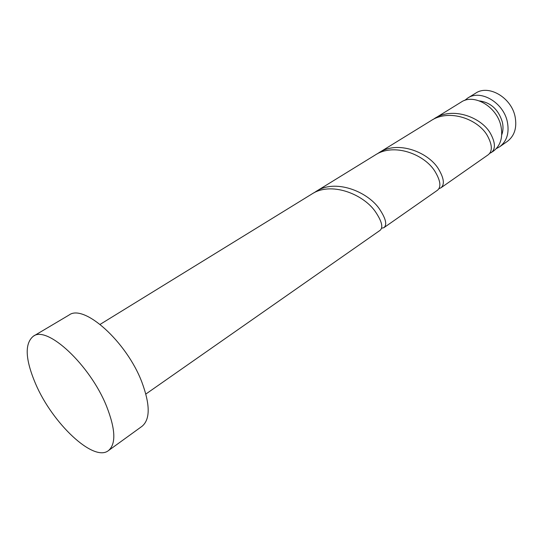 <?xml version="1.0" encoding="UTF-8"?>
<svg xmlns="http://www.w3.org/2000/svg" width="543" height="543" viewBox="0 0 543 543"><rect width="100%" height="100%" fill="white"/><g stroke="black" fill="none" stroke-linecap="round" stroke-linejoin="round"><path stroke-width="0.81" d="M467.733 98.052L475.688 93.158C488.53 84.253 511.391 97.516 515.09 116.657C517.119 127.632 514.54 135.879 507.352 141.397L499.703 146.746C506.884 141.228 509.436 132.94 507.345 121.876C503.558 102.593 480.569 89.14 467.733 98.052L464.672 100.435M496.302 148.612L499.703 146.746M501.746 134.84C503.178 130.978 503.381 126.736 502.356 122.1C498.46 109.564 490.831 102.498 479.476 100.917M33.32 336.232L69.029 315.055C83.744 303.544 126.519 341.588 141.838 382.034C150.228 404.637 150.302 419.386 142.049 426.282L108.417 450.629C93.572 462.487 52.298 423.18 35.6 383.82C25.236 359.418 24.476 343.549 33.32 336.232C47.092 325.162 90.131 365.011 106.557 406.245C115.564 429.275 116.182 444.065 108.417 450.629M100.136 324.375L311.601 194.184C330.836 181.172 362.873 194.021 375.037 211.173C381.797 221.055 383.467 227.456 380.039 230.375L145.863 394.035M489.589 153.472L493.39 151.158C500.571 145.633 503.096 137.311 500.965 126.186C497.103 106.774 474.005 93.172 461.183 102.091L432.69 119.698M491.272 152.637C495.718 149.053 495.426 142.619 490.397 133.32C481.315 117.186 452.563 106.394 434.332 118.618M430.986 120.682C449.258 108.424 478.098 119.284 487.254 135.438C492.325 144.757 492.65 151.198 488.232 154.762L440.855 187.871C444.887 184.559 444.011 178.111 438.235 168.527C427.803 151.891 397.551 140.189 378.824 152.8L376.971 154.022M438.866 188.686L440.855 187.871M315.897 191.536L375.043 155.122C393.811 142.49 424.171 154.26 434.678 170.923C440.516 180.52 441.432 186.968 437.434 190.267L383.915 227.666C387.39 224.714 385.774 218.306 379.082 208.444C367.02 191.319 335.099 178.552 315.897 191.536L313.8 192.941M381.451 228.284L383.915 227.666M430.993 120.675L378.824 152.8"/></g></svg>
